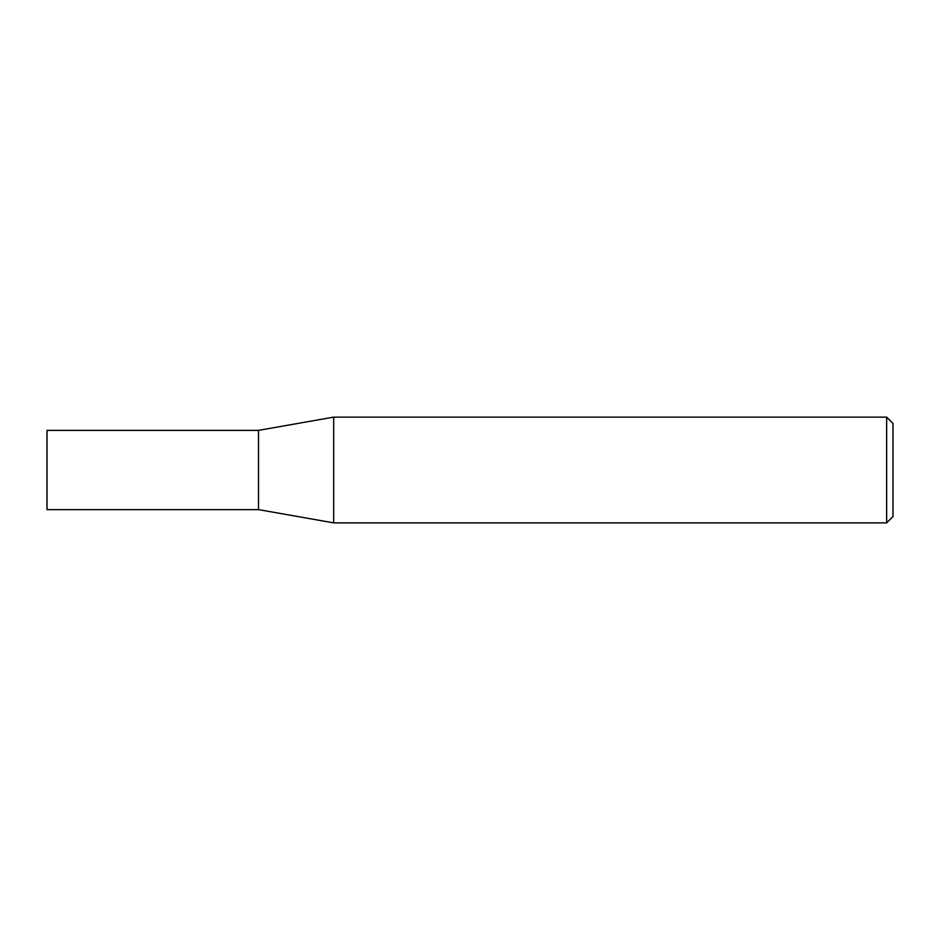 <?xml version="1.0" encoding="UTF-8"?>
<svg xmlns="http://www.w3.org/2000/svg" width="940" height="940" viewBox="0 0 940 940"><rect width="100%" height="100%" fill="white"/><g stroke="black" fill="none" stroke-linecap="round" stroke-linejoin="round"><path stroke-width="1.41" d="M258.5 509.621L258.5 430.379L333.688 417.125L333.688 522.875L258.5 509.621L47 509.621L47 430.379L258.5 430.379M886.655 417.125L893 423.47L893 516.53L886.655 522.875L886.655 417.125L333.688 417.125M886.655 522.875L333.688 522.875"/></g></svg>
